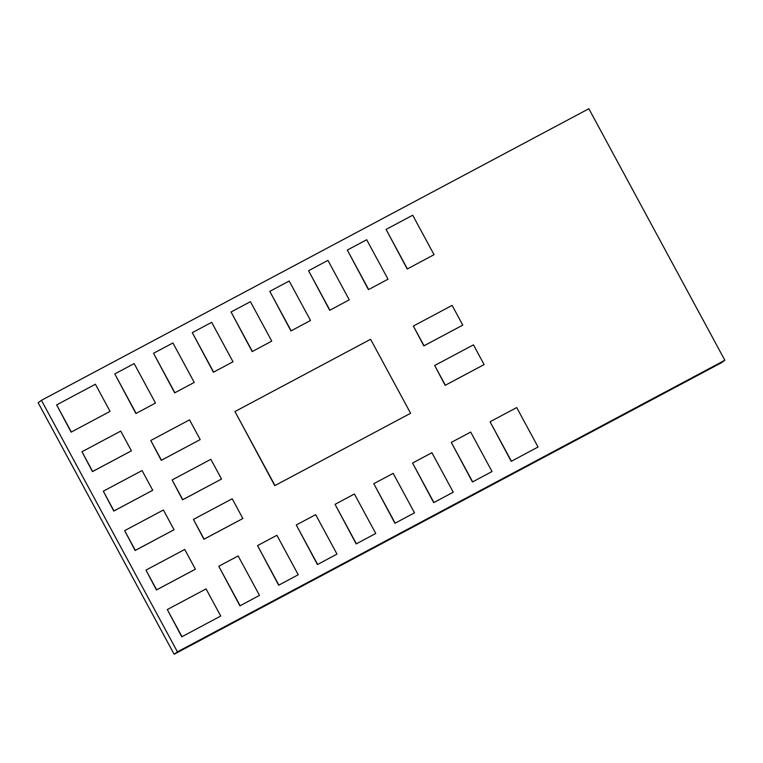 <?xml version="1.0" encoding="UTF-8"?>
<svg xmlns="http://www.w3.org/2000/svg" width="763" height="763" viewBox="0 0 763 763"><rect width="100%" height="100%" fill="white"/><g stroke="black" fill="none" stroke-linecap="round" stroke-linejoin="round"><path stroke-width="1.14" d="M41.431 400.327L38.15 402.75L174.145 654.263L721.569 362.673L724.85 360.25L588.855 108.737L41.431 400.327L177.426 651.84L174.145 654.263M177.426 651.84L724.85 360.25M174.059 529.732L135.118 550.514L124.646 530.647L163.396 510.008L174.059 529.732L135.309 550.371L124.646 530.647M152.734 490.275L113.782 511.057L103.31 491.191L142.061 470.552L152.734 490.275L113.973 510.924L103.31 491.191M195.395 569.188L156.453 589.971L145.971 570.104L184.732 549.455L195.395 569.188L156.644 589.828L145.971 570.104M221.528 479.04L182.586 499.822L172.104 479.956L210.865 459.316L221.528 479.04L182.777 499.679L172.104 479.956M242.863 518.497L203.921 539.279L193.44 519.412L232.2 498.764L242.863 518.497L204.102 539.136L193.44 519.412M220.726 616.037L206.058 588.912L167.307 609.551L181.785 636.819L220.726 616.037L181.785 636.819M259.487 595.388L238.151 555.941L218.771 566.26L239.916 605.851L259.487 595.388L239.916 605.851M336.998 554.1L315.663 514.653L296.282 524.973L317.427 564.563L336.998 554.1L317.427 564.563M298.238 574.749L276.902 535.292L257.532 545.612L278.676 585.211L298.238 574.749L278.676 585.211M511.21 461.348L538.039 447.013L511.21 461.348L490.065 421.758L516.704 407.566L538.039 447.013M453.26 492.173L431.925 452.717L412.554 463.046L433.699 502.636L453.26 492.173L433.699 502.636M492.021 471.534L470.685 432.077L451.305 442.397L472.45 481.987L492.021 471.534L472.45 481.987M375.749 533.461L354.413 494.004L335.043 504.333L356.187 543.924L375.749 533.461L356.187 543.924M414.509 512.822L393.174 473.365L373.794 483.685L394.938 523.275L414.509 512.822L394.938 523.275M484.104 364.58L445.163 385.363L434.681 365.496L473.441 344.857L484.104 364.58L445.354 385.229L434.681 365.496M410.599 413.269L370.599 339.287L234.956 411.543L274.766 485.659L410.599 413.269L274.766 485.659M233.001 361.767L211.666 322.32L192.286 332.639L213.43 372.23L233.001 361.767L213.43 372.23M271.752 341.128L250.426 301.671L231.046 311.991L252.191 351.59L271.752 341.128L252.191 351.59M310.512 320.479L289.177 281.032L269.797 291.352L290.941 330.942L310.512 320.479L290.941 330.942M388.024 279.191L366.688 239.744L347.308 250.064L368.453 289.654L388.024 279.191L368.453 289.654M349.263 299.84L327.928 260.383L308.557 270.703L329.702 310.303L349.263 299.84L329.702 310.303M110.063 411.371L95.404 384.247L56.643 404.886L71.121 432.154L110.063 411.371L71.121 432.154M194.241 382.416L172.915 342.959L153.535 353.279L174.679 392.869L194.241 382.416L174.679 392.869M155.49 403.055L134.154 363.598L114.774 373.927L135.919 413.517L155.49 403.055L135.919 413.517M407.213 269.015L434.042 254.68L407.213 269.015L386.068 229.415L412.707 215.223L434.042 254.68M131.398 450.828L92.457 471.61L81.975 451.744L120.735 431.095L131.398 450.828L92.638 471.467L81.975 451.744M200.202 439.583L161.251 460.366L150.778 440.499L189.529 419.86L200.202 439.583L161.441 460.232L150.778 440.499M462.779 325.124L423.827 345.906L413.355 326.049L452.106 305.4L462.779 325.124L424.018 345.773L413.355 326.049M167.307 609.551L181.976 636.676M218.771 566.26L240.107 605.717M296.282 524.973L317.618 564.429M257.532 545.612L278.857 585.068M490.065 421.758L511.391 461.205M412.554 463.046L433.88 502.493M451.305 442.397L472.64 481.854M335.043 504.333L356.369 543.781M373.794 483.685L395.129 523.141M234.956 411.543L274.947 485.516M192.286 332.639L213.621 372.086M231.046 311.991L252.372 351.447M269.797 291.352L291.132 330.808M347.308 250.064L368.643 289.52M308.557 270.703L329.883 310.159M56.643 404.886L71.312 432.011M153.535 353.279L174.861 392.735M114.774 373.927L136.11 413.374M386.068 229.415L407.394 268.872"/></g></svg>
